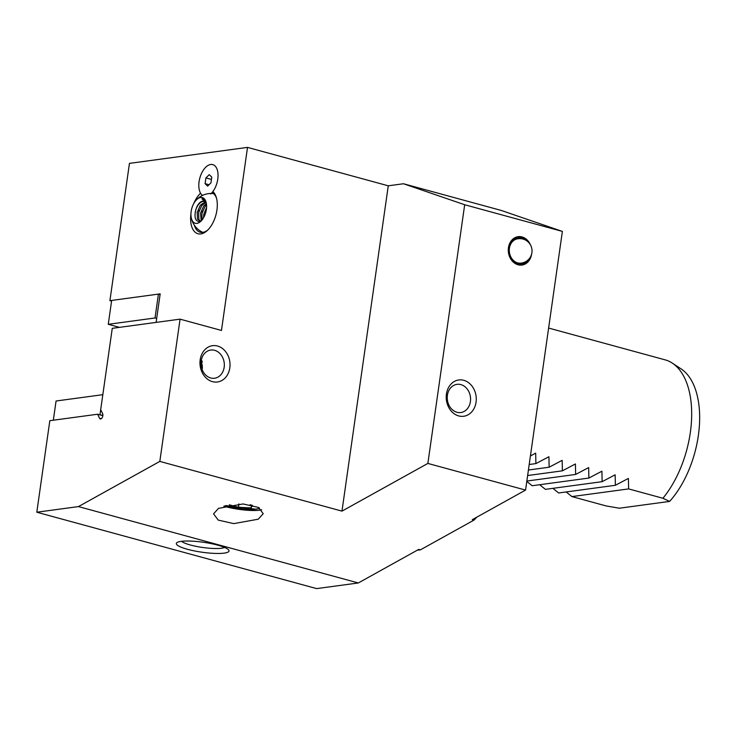 <?xml version="1.0" encoding="UTF-8"?>
<svg xmlns="http://www.w3.org/2000/svg" width="736" height="736" viewBox="0 0 736 736"><rect width="100%" height="100%" fill="white"/><g stroke="black" fill="none" stroke-linecap="round" stroke-linejoin="round"><path stroke-width="1.1" d="M258.262 519.202L263.212 513.691L258.538 507.463L243.036 503.948L218.518 508.355L213.569 513.866L218.242 520.104L233.744 523.618L258.262 519.202M223.827 506.147A24.555 4.637 -171.9 0 0 259.541 510.195A24.555 4.637 -171.9 0 0 261.731 509.772M229.816 367.88A18.317 14.968 -97.7 0 1 212.465 381.644A18.317 14.968 -97.7 0 1 200.174 359.784A18.317 14.968 -97.7 0 1 217.534 346.021A18.317 14.968 -97.7 0 1 229.816 367.88M201.149 361.008A14.223 11.62 82.3 0 0 214.562 378.24A14.223 11.62 82.3 0 0 224.167 367.292A14.223 11.62 82.3 0 0 210.754 350.051A14.223 11.62 82.3 0 0 201.149 361.008M476.063 402.16A18.317 14.968 -97.7 0 1 458.712 415.923A18.317 14.968 -97.7 0 1 446.421 394.073A18.317 14.968 -97.7 0 1 463.781 380.31A18.317 14.968 -97.7 0 1 476.063 402.16M447.396 395.287A14.223 11.62 82.3 0 0 460.81 412.528A14.223 11.62 82.3 0 0 470.414 401.571A14.223 11.62 82.3 0 0 457.001 384.339A14.223 11.62 82.3 0 0 447.396 395.287M181.157 541.365A26.606 5.023 8.1 0 1 208.536 543.104A26.606 5.023 8.1 0 1 228.666 549.967A26.606 5.023 8.1 0 1 224.204 553.113A26.606 5.023 8.1 0 1 191.995 550.408A26.606 5.023 8.1 0 1 176.962 542.607A26.606 5.023 8.1 0 1 181.157 541.365M181.59 541.31A22.512 4.25 -171.9 0 0 199.097 546.903A22.512 4.25 -171.9 0 0 221.462 548.228A22.512 4.25 -171.9 0 0 224.59 547.428M530.417 244.83A14.324 11.712 82.3 0 0 518.126 236.67A14.324 11.712 82.3 0 0 508.456 247.701A14.324 11.712 82.3 0 0 521.962 265.061A14.324 11.712 82.3 0 0 531.631 254.03A14.324 11.712 82.3 0 0 531.65 253.929M194.313 225.161A20.672 11.261 -74.7 0 0 200.164 232.226A20.672 11.261 -74.7 0 0 202.75 232.383A20.672 11.261 -74.7 0 0 207.856 229.954M216.522 198.205A20.672 11.261 -74.7 0 0 212.069 192.722L212.879 191.553A16.376 8.915 -74.7 0 0 217.295 169.906A16.376 8.915 -74.7 0 0 210.698 164.478A16.376 8.915 -74.7 0 0 200.468 175.987A16.376 8.915 -74.7 0 0 200.569 193.218A22.715 12.374 105.3 0 0 193.78 203.476M530.417 455.97L535.67 453.118L535.9 463.597L548.918 456.734L549.148 467.213L562.157 460.35L562.396 470.828L575.405 463.965L575.644 474.444L588.653 467.581L588.892 478.06L601.901 471.196L602.14 481.675L615.149 474.812L615.379 485.291L628.397 478.428L628.627 488.906L662.906 498.263L669.622 501.409L619.326 508.217L606.179 505.945L571.9 496.588L566.168 491.952M552.929 488.336L558.652 492.973L615.379 485.291M539.681 484.72L545.404 489.357L602.14 481.675M526.792 481.408L532.156 485.742L588.892 478.06M669.622 501.409A78.577 42.798 -74.7 0 0 699.2 428.14A78.577 42.798 -74.7 0 0 681.039 368.856L672.262 363.096A81.862 44.583 -74.7 0 0 665.105 359.849L548.624 328.063M662.906 498.263A81.862 44.583 -74.7 0 0 672.262 363.096M417.413 550.142A169.869 92.515 -74.7 0 0 420.376 549.866L473.947 520.122A169.869 92.515 -74.7 0 0 476.873 517.123M473.947 520.122L472.291 519.671L525.559 490.084L562.378 231.408L501.179 210.422L403.484 183.752L464.683 204.746L562.378 231.408M255.843 509.192A19.982 3.772 -171.9 0 0 256.386 509.11L255.843 509.156A19.982 3.772 -171.9 0 1 225.796 505.586L255.383 509.202M101.264 418.71L99.553 418.241A3.073 1.674 -74.7 0 0 100.289 418.922A3.073 1.674 -74.7 0 0 102.424 417.202A3.073 1.674 -74.7 0 0 102.635 413.687L100.694 409.667L112.268 328.33L180.072 319.157L159.822 461.408L341.973 511.124L388.268 185.812L247.517 147.393L129.453 163.374L109.912 300.665L160.181 293.866L156.115 322.396M109.912 300.665L111.568 301.116M258.805 508.576L256.386 509.11M225.777 505.586L255.898 509.202L224.922 505.825M159.822 461.408L78.467 506.589L36.8 512.219L49.827 420.688L97.612 414.23L102.856 415.656M464.683 204.746L427.864 463.422L525.559 490.084M36.8 512.219L316.636 588.607L358.312 582.967L418.72 549.415L420.376 549.866M78.467 506.589L358.312 582.967M388.268 185.812L403.484 183.752M427.864 463.422L341.973 511.124M99.553 418.241L97.612 414.23M180.072 319.157L221.472 330.455L247.517 147.393M212.879 191.553A22.715 12.374 105.3 0 1 216.255 197.285A22.715 12.374 105.3 0 1 207.156 230.616A22.715 12.374 105.3 0 1 190.946 213.863M212.088 192.703L210.735 193.936A16.376 8.915 -74.7 0 0 217.295 169.906A16.376 8.915 -74.7 0 0 210.698 164.478A16.376 8.915 -74.7 0 0 199.769 178.268A16.376 8.915 -74.7 0 0 202.501 195.417A20.672 11.261 -74.7 0 0 202.418 195.454M628.627 488.906L571.9 496.588M575.644 474.444L526.847 481.05M562.396 470.828L527.629 475.539M549.148 467.213L528.42 470.019M535.9 463.597L529.202 464.508M206.144 202.52L203.357 199.106L201.949 198.812L206.255 202.98M202.345 198.794L203.219 199.042M206.338 203.394A10.23 5.575 -74.7 0 0 203.946 201.222A10.23 5.575 -74.7 0 0 202.667 201.149A10.23 5.575 -74.7 0 0 195.932 209.438C197.726 204.663 200.201 201.968 203.366 201.342L204.332 201.36M200.606 197.487A13.303 7.25 105.3 0 1 205.97 201.903A13.303 7.25 105.3 0 1 200.643 221.416A13.303 7.25 105.3 0 1 196.926 223.348A13.303 7.25 105.3 0 1 191.167 211.444A13.303 7.25 105.3 0 1 200.606 197.487M195.932 209.438C194.056 216.927 195.123 220.984 199.125 221.61L201.388 220.68M191.158 211.453A13.331 7.259 105.3 0 1 195.84 200.468A13.331 7.259 105.3 0 1 203.89 198.416A13.331 7.259 105.3 0 1 206.384 209.392A13.331 7.259 105.3 0 1 198.849 222.732A13.331 7.259 105.3 0 1 191.194 217.497A13.331 7.259 105.3 0 1 191.158 211.453M200.293 221.306L198.886 219.448L198.591 212.759L201.719 205.602L205.73 202.446M200.183 221.352L197.487 219.061L197.193 212.373L200.321 205.224L205.169 201.876M202.041 219.926L201.903 213.661L205.031 206.503L206.531 204.866M201.222 220.791L200.505 213.274L203.633 206.126L206.365 203.559M203.504 217.773L203.817 214.185L206.549 207.57M523.526 239.218A13.101 10.7 82.3 0 0 508.742 248.069A13.101 10.7 82.3 0 0 514.133 262.025A13.101 10.7 82.3 0 0 526.498 261.16M517.426 236.79A14.324 11.712 -97.7 0 1 525.826 240.24M520.987 263.111A12.264 10.019 -97.7 0 1 509.422 248.253A12.264 10.019 -97.7 0 1 517.702 238.814M528.448 259.569A14.324 11.712 -97.7 0 1 521.263 265.126M102.828 394.68L56.065 401.01L53.332 420.219M102.884 415.371L99.268 414.681M99.995 414.58L100.694 409.676M119.453 327.364L108.266 324.309L155.029 317.98L156.685 318.43M155.029 317.98L158.424 294.106L111.67 300.426L108.266 324.309M158.424 294.106L160.08 294.556M201.066 361.716A10.23 8.363 -97.7 0 1 201.664 363.133A10.23 8.363 -97.7 0 1 202.124 369.573M201.36 359.849L202.363 362.084M209.245 174.653L205.914 177.919L205.096 183.66L207.616 186.144L210.947 182.868L211.766 177.128L209.245 174.653M209.042 184.736L205.096 183.66M211.434 179.428L205.914 177.919M255.797 509.174L253.534 509.432A20.139 3.8 8.1 0 1 225.722 505.604M259.449 507.978A20.139 3.8 8.1 0 1 259.155 508.263A20.139 3.8 8.1 0 1 258.548 508.604L256.229 509.091A19.854 3.744 8.1 0 1 255.742 509.156A19.854 3.744 8.1 0 1 225.851 505.568M229.319 504.813L238.39 507.288L251.142 507.904L252.42 505.393L250.038 504.74M251.537 505.154L251.142 507.904M238.878 503.884L238.39 507.288M195.187 212.299L195.951 209.364M198.619 212.64L199.263 210.275M201.931 213.55L202.575 211.177M213.422 193.577A20.36 20.36 0 0 0 195.84 200.468M191.194 217.497A20.36 20.36 0 0 0 202.832 232.374M516.516 262.752A12.282 12.282 0 0 0 531.594 254.141A12.282 12.282 0 0 0 516.893 238.961"/></g></svg>
